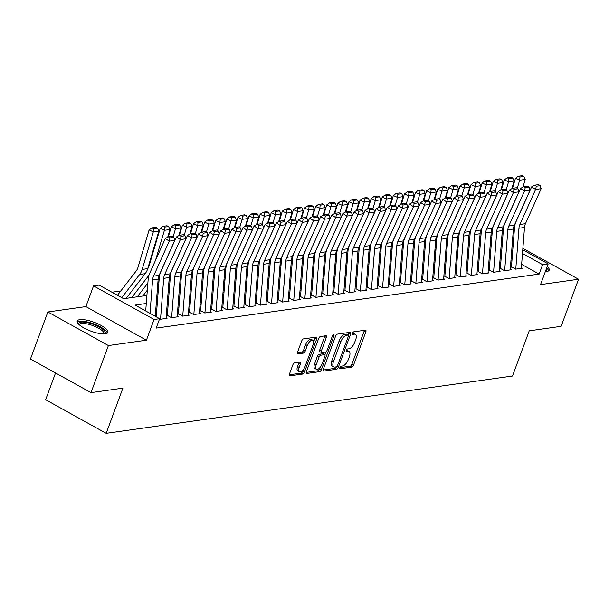 <?xml version="1.0" encoding="UTF-8"?>
<svg xmlns="http://www.w3.org/2000/svg" width="609" height="609" viewBox="0 0 609 609"><rect width="100%" height="100%" fill="white"/><g stroke="black" fill="none" stroke-linecap="round" stroke-linejoin="round"><path stroke-width="0.91" d="M339.906 367.57A1.439 0.647 119 0 0 339.967 368.727A1.439 0.647 119 0 0 340.187 368.757L351.766 367.128A2.055 0.929 119 0 0 353.54 365.126L365.842 331.852A2.055 0.929 119 0 0 365.75 330.207A2.055 0.929 119 0 0 365.438 330.162L353.859 331.791A1.439 0.647 119 0 0 352.619 333.192A1.439 0.647 119 0 0 352.687 334.349A1.439 0.647 119 0 0 352.9 334.379L354.4 334.166A6.585 2.969 119 0 1 355.412 334.326A6.585 2.969 119 0 1 355.702 339.594L354.674 342.365A6.585 2.969 119 0 1 349.003 348.774L347.503 348.98A1.439 0.647 119 0 0 346.262 350.381A1.439 0.647 119 0 0 346.323 351.538A1.439 0.647 119 0 0 346.544 351.568L348.043 351.355A6.585 2.969 119 0 1 349.048 351.515A6.585 2.969 119 0 1 349.345 356.783L348.318 359.554A6.585 2.969 119 0 1 342.639 365.963L341.147 366.169A1.439 0.647 119 0 0 339.906 367.57M105.327 333.808A16.352 4.705 20.3 0 0 107.9 332.4A16.352 4.705 20.3 0 0 97.866 323.821A16.352 4.705 20.3 0 0 79.802 319.641A16.352 4.705 20.3 0 0 77.229 321.057A16.352 4.705 20.3 0 0 87.262 329.629A16.352 4.705 20.3 0 0 105.327 333.808M545.314 271.675A16.352 4.705 20.3 0 0 546.608 271.568A16.352 4.705 20.3 0 0 549.189 270.16A16.352 4.705 20.3 0 0 547.225 266.498M294.634 362.835A2.055 0.929 119 0 0 292.86 364.837L289.412 374.17A2.055 0.929 119 0 0 289.503 375.814A2.055 0.929 119 0 0 289.815 375.86L302.673 374.048A2.055 0.929 119 0 0 304.447 372.046L316.756 338.779A2.055 0.929 119 0 0 316.665 337.135A2.055 0.929 119 0 0 316.345 337.082L303.488 338.893A2.055 0.929 119 0 0 301.714 340.895L297.542 352.177A2.055 0.929 119 0 0 297.634 353.821A2.055 0.929 119 0 0 297.953 353.867L303.457 353.091A2.055 0.929 119 0 0 305.231 351.089L307.294 345.501A5.504 2.482 119 0 1 312.881 340.279A5.504 2.482 119 0 1 313.125 344.679L305.025 366.58A5.504 2.482 119 0 1 299.438 371.802A5.504 2.482 119 0 1 299.194 367.402L300.541 363.748A2.055 0.929 119 0 0 300.45 362.104A2.055 0.929 119 0 0 300.138 362.058L294.634 362.835M90.985 392.63L30.45 359.044L47.86 311.968L108.402 345.554L90.985 392.63L122.904 388.131L106.187 433.326L512.504 376.019L529.221 330.824L561.14 326.325L578.55 279.249L540.526 284.616L548.191 263.903L542.642 264.679L539.155 274.096L156.155 328.114L159.634 318.697L154.085 319.481L93.55 285.887L99.1 285.111L123.642 298.722L146.914 295.441M108.402 345.554L146.419 340.195L154.085 319.481M323.303 369.389A2.055 0.929 119 0 0 323.394 371.033A2.055 0.929 119 0 0 323.706 371.087L336.564 369.267A2.055 0.929 119 0 0 338.338 367.265L350.647 333.998A2.055 0.929 119 0 0 350.556 332.354A2.055 0.929 119 0 0 350.236 332.301L337.378 334.12A2.055 0.929 119 0 0 335.605 336.122L323.303 369.389M319.618 371.657L306.761 373.469A2.055 0.929 119 0 1 306.449 373.424A2.055 0.929 119 0 1 306.357 371.779L318.659 338.513A2.055 0.929 119 0 1 320.433 336.511L325.937 335.734A2.055 0.929 119 0 1 326.249 335.78A2.055 0.929 119 0 1 326.34 337.424L321.354 350.921A2.055 0.929 119 0 0 321.445 352.565A2.055 0.929 119 0 0 321.758 352.611L325.412 352.101A2.055 0.929 119 0 0 327.185 350.099L332.377 336.046A1.439 0.647 119 0 1 333.839 334.684A1.439 0.647 119 0 1 333.907 335.833L321.392 369.655A2.055 0.929 119 0 1 319.618 371.657L317.982 370.752L306.182 372.419M578.55 279.249L522.88 248.358M511.545 266.887L515.64 269.163L522.301 268.219L521.38 267.709M500.446 268.455L504.534 270.723L511.195 269.787L510.273 269.277M489.347 270.023L493.435 272.292L500.096 271.355L499.174 270.838M478.24 271.584L482.336 273.86L488.997 272.916L488.075 272.406M467.141 273.152L471.229 275.42L477.89 274.484L476.969 273.974M456.042 274.72L460.13 276.988L466.791 276.052L465.87 275.534M444.935 276.28L449.031 278.557L455.692 277.613L454.771 277.103M433.836 277.849L437.924 280.117L444.585 279.181L443.664 278.671M422.737 279.417L426.825 281.685L433.486 280.749L432.565 280.231M411.631 280.977L415.726 283.254L422.387 282.31L421.466 281.8M400.532 282.546L404.62 284.814L411.281 283.878L410.359 283.368M389.433 284.114L393.521 286.382L400.182 285.446L399.26 284.928M378.326 285.682L382.422 287.95L389.082 287.006L388.161 286.496M367.227 287.242L371.315 289.511L377.976 288.575L377.055 288.065M356.128 288.811L360.216 291.079L366.877 290.143L365.956 289.625M345.021 290.379L349.117 292.647L355.778 291.703L354.857 291.193M333.922 291.939L338.01 294.208L344.671 293.272L343.75 292.762M322.823 293.508L326.911 295.776L333.572 294.84L332.651 294.322M311.717 295.076L315.812 297.344L322.473 296.4L321.552 295.89M300.618 296.636L304.706 298.905L311.366 297.968L310.445 297.458M289.519 298.204L293.607 300.473L300.267 299.537L299.346 299.019M278.412 299.773L282.507 302.041L289.168 301.097L288.247 300.587M267.313 301.333L271.401 303.602L278.062 302.665L277.141 302.155M256.214 302.901L260.302 305.17L266.963 304.234L266.042 303.716M245.107 304.47L249.203 306.738L255.864 305.794L254.943 305.284M234.008 306.03L238.096 308.299L244.757 307.362L243.836 306.852M222.909 307.598L226.997 309.867L233.658 308.93L232.737 308.42M211.803 309.166L215.898 311.435L222.559 310.491L221.638 309.981M200.704 310.727L204.791 312.996L211.452 312.059L210.531 311.549M189.605 312.295L193.692 314.564L200.353 313.627L199.432 313.117M178.498 313.863L182.593 316.132L189.254 315.188L188.333 314.678M167.399 315.424L171.487 317.692L178.148 316.756L177.227 316.246M159.588 318.819L160.388 319.261L167.049 318.324L166.128 317.814M539.155 274.096L521.639 264.375M511.933 260.858L510.921 261.002M500.834 262.426L499.814 262.563M489.735 263.986L488.715 264.131M478.628 265.554L477.616 265.699M467.529 267.123L466.509 267.26M456.43 268.683L455.41 268.828M445.324 270.251L444.311 270.396M434.225 271.82L433.205 271.964M423.126 273.38L422.106 273.525M412.019 274.948L411.006 275.093M400.92 276.516L399.9 276.661M389.821 278.077L388.801 278.222M378.714 279.645L377.702 279.79M367.615 281.213L366.595 281.358M356.516 282.774L355.496 282.919M345.41 284.342L344.397 284.487M334.311 285.91L333.29 286.055M323.212 287.471L322.191 287.615M312.105 289.039L311.092 289.184M301.006 290.607L299.986 290.752M289.907 292.168L288.887 292.312M278.8 293.736L277.788 293.881M267.701 295.304L266.681 295.449M256.602 296.865L255.582 297.009M245.496 298.433L244.483 298.577M234.396 300.001L233.376 300.146M223.297 301.562L222.277 301.706M212.191 303.13L211.178 303.274M201.092 304.698L200.072 304.843M189.993 306.266L188.973 306.403M178.886 307.827L177.874 307.971M167.787 309.395L166.767 309.539M156.688 310.963L155.668 311.1M120.788 290.973L111.919 292.221M55.548 372.967L45.652 399.732L106.187 433.326M146.419 340.195L85.884 306.601L47.86 311.968M85.884 306.601L93.55 285.887M146.289 303.503L135.091 305.079L159.634 318.697M512.641 251.837L511.621 251.981M501.534 253.397L500.514 253.542M490.435 254.965L489.415 255.11M479.336 256.534L478.316 256.678M468.23 258.094L467.21 258.239M457.131 259.662L456.111 259.807M446.032 261.231L445.012 261.375M434.925 262.791L433.905 262.936M423.826 264.359L422.806 264.504M412.727 265.927L411.707 266.072M401.62 267.488L400.6 267.633M390.521 269.056L389.501 269.201M379.422 270.624L378.402 270.769M368.316 272.185L367.303 272.33M357.217 273.753L356.196 273.898M346.118 275.321L345.097 275.466M335.011 276.882L333.998 277.026M323.912 278.45L322.892 278.595M312.813 280.018L311.793 280.163M301.706 281.586L300.694 281.723M290.607 283.147L289.587 283.292M279.508 284.715L278.488 284.86M268.402 286.283L267.389 286.42M257.303 287.844L256.282 287.988M246.203 289.412L245.183 289.557M235.097 290.98L234.084 291.117M223.998 292.541L222.978 292.685M212.899 294.109L211.879 294.254M201.792 295.677L200.78 295.814M190.693 297.238L189.673 297.382M179.594 298.806L178.574 298.95M168.487 300.374L167.475 300.511M157.388 301.935L156.368 302.079M542.642 264.679L522.484 253.496M501.717 238.111L502.684 238.644M512.245 243.95L513.212 244.491M522.766 249.797L548.191 263.903M502.395 242.352L501.428 241.819M156.993 294.025L158.013 293.881M168.099 292.457L169.119 292.312M179.198 290.889L180.218 290.744M190.297 289.321L191.317 289.184M201.404 287.76L202.424 287.615M212.503 286.192L213.523 286.047M223.602 284.624L224.622 284.487M234.709 283.063L235.729 282.919M245.808 281.495L246.828 281.35M256.907 279.927L257.927 279.79M268.013 278.366L269.033 278.222M279.112 276.798L280.132 276.653M290.211 275.23L291.231 275.093M301.318 273.669L302.338 273.525M312.417 272.101L313.437 271.957M323.516 270.533L324.536 270.396M334.623 268.972L335.643 268.828M345.722 267.404L346.742 267.26M356.821 265.836L357.841 265.699M367.927 264.276L368.947 264.131M379.026 262.707L380.046 262.563M390.125 261.139L391.145 260.995M401.232 259.579L402.252 259.434M412.331 258.01L413.351 257.866M423.43 256.442L424.45 256.298M434.537 254.882L435.557 254.737M445.636 253.314L446.656 253.169M456.735 251.745L457.755 251.601M467.841 250.185L468.861 250.04M478.94 248.617L479.961 248.472M490.039 247.048L491.06 246.904M501.146 245.488L502.166 245.343M349.048 351.515L347.412 350.609A6.585 2.969 119 0 0 346.407 350.449L348.043 351.355M355.412 334.326L353.776 333.42A6.585 2.969 119 0 0 352.763 333.26L354.4 334.166M339.868 367.661L350.129 366.215A2.055 0.929 119 0 0 351.903 364.212L364.212 330.946A2.055 0.929 119 0 0 364.38 330.306M348.272 335.079L349.01 333.093A2.055 0.929 119 0 0 349.178 332.453M323.128 370.028L334.927 368.361A2.055 0.929 119 0 0 336.511 366.793M336.32 366.854A1.439 0.647 119 0 0 337.561 365.453L348.363 336.244A1.439 0.647 119 0 0 348.302 335.095A1.439 0.647 119 0 0 348.082 335.064L346.498 335.285A6.585 2.969 119 0 0 340.827 341.687L333.443 361.655A6.585 2.969 119 0 0 333.732 366.915A6.585 2.969 119 0 0 334.744 367.075L336.32 366.854M346.81 334.356A1.439 0.647 119 0 0 346.666 334.189A1.439 0.647 119 0 0 346.445 334.151L348.082 335.064M333.732 366.915L332.095 366.009A6.585 2.969 119 0 1 331.806 360.741L339.19 340.781A6.585 2.969 119 0 1 344.869 334.379L346.445 334.151M321.445 352.565L319.809 351.659A2.055 0.929 119 0 1 319.717 350.008L324.704 336.518A2.055 0.929 119 0 0 324.879 335.879M326.028 351.781L324.901 354.849M320.372 367.075L319.755 368.749L321.392 369.655M316.17 364.92A5.504 2.482 119 0 0 316.421 369.32A5.504 2.482 119 0 0 322.001 364.098L324.856 356.379A2.055 0.929 119 0 0 324.764 354.735A2.055 0.929 119 0 0 324.452 354.689L320.798 355.199A2.055 0.929 119 0 0 319.025 357.201L316.17 364.92L314.541 364.015A5.504 2.482 119 0 0 314.784 368.415L316.421 369.32M323.341 354.065A2.055 0.929 119 0 0 323.128 353.829A2.055 0.929 119 0 0 322.816 353.776L324.452 354.689M314.541 364.015L317.388 356.295A2.055 0.929 119 0 1 319.162 354.293L322.816 353.776M317.982 370.752A2.055 0.929 119 0 0 319.755 368.749M299.438 371.802L297.801 370.896A5.504 2.482 119 0 1 297.557 366.496L298.912 362.842A2.055 0.929 119 0 0 299.08 362.203M312.881 340.279L311.245 339.365A5.504 2.482 119 0 0 305.657 344.587L307.294 345.501M297.375 352.809L301.82 352.185A2.055 0.929 119 0 0 303.594 350.183L305.657 344.587M313.643 341.855L315.119 337.873A2.055 0.929 119 0 0 315.287 337.234M289.237 374.809L301.036 373.142A2.055 0.929 119 0 0 302.81 371.14L303.396 369.556M523.862 176.45L522.179 175.674L518.297 176.222L519.979 176.998L523.862 176.45L525.209 179.434L522.925 187.115M503.125 232.927L502.006 234.381M504.206 225.094L503.765 225.673M491.471 241.644L490.352 243.105M525.209 179.434L519.66 180.218L517.254 188.318M510.875 209.816L510.723 210.333M519.979 176.998L519.66 180.218L515.45 178.292L518.297 176.222M512.474 188.326L515.45 178.292M515.777 269.14L518.952 228.253A10.482 8.853 82 0 1 519.903 224.477L535.6 189.468L531.642 186.864L515.945 221.874A15.72 13.284 -98 0 0 514.529 227.538L511.446 267.161M521.327 268.356L524.501 227.469A10.482 8.853 82 0 1 525.453 223.693L541.15 188.683L535.6 189.468L536.301 186.217L540.183 185.669L538.607 184.626L534.717 185.174L536.301 186.217M534.717 185.174L531.642 186.864M541.15 188.683L540.183 185.669M546.212 269.247A14.152 4.073 -159.7 0 1 545.892 271.644M548.602 270.898A16.245 4.674 20.3 0 0 546.654 268.051M78.759 324.323A14.152 4.073 -159.7 0 1 92.971 324.254A14.152 4.073 -159.7 0 1 104.611 333.884M103.85 333.915A13.101 3.768 20.3 0 0 103.949 333.717A13.101 3.768 20.3 0 0 92.553 325.488A13.101 3.768 20.3 0 0 79.368 324.627A13.101 3.768 20.3 0 0 79.315 324.833M107.313 333.131A16.245 4.674 20.3 0 0 93.116 323.661A16.245 4.674 20.3 0 0 77.198 321.994M512.763 178.011L511.08 177.242L507.198 177.79L508.88 178.559L512.763 178.011L514.11 181.002L511.826 188.683M492.026 234.495L490.907 235.949M493.107 226.662L492.666 227.233M480.372 243.212L479.245 244.666M514.11 181.002L508.553 181.779L506.155 189.886M499.776 211.384L499.624 211.902M508.88 178.559L508.553 181.779L504.351 179.861L507.198 177.79M501.374 189.894L504.351 179.861M501.664 179.579L499.981 178.81L496.091 179.358L497.774 180.127L501.664 179.579L503.004 182.563L500.727 190.252M480.927 236.064L479.801 237.518M482.008 228.223L481.559 228.801M469.265 244.78L468.146 246.234M503.004 182.563L497.454 183.347L495.048 191.447M488.669 212.944L488.517 213.462M497.774 180.127L497.454 183.347L493.252 181.421L496.091 179.358M490.268 191.462L493.252 181.421M490.557 181.147L488.875 180.371L484.992 180.919L486.675 181.695L490.557 181.147L491.905 184.131L489.621 191.812M469.821 237.624L468.702 239.078M470.902 229.791L470.46 230.369M458.166 246.341L457.047 247.802M491.905 184.131L486.355 184.915L483.949 193.015M477.57 214.513L477.418 215.03M486.675 181.695L486.355 184.915L482.145 182.989L484.992 180.919M479.169 193.023L482.145 182.989M479.458 182.708L477.776 181.939L473.893 182.487L475.576 183.256L479.458 182.708L480.805 185.699L478.522 193.38M458.722 239.192L457.603 240.646M459.803 231.359L459.361 231.93M447.067 247.909L445.94 249.363M480.805 185.699L475.248 186.476L472.85 194.583M466.471 216.081L466.319 216.598M475.576 183.256L475.248 186.476L471.046 184.557L473.893 182.487M468.07 194.591L471.046 184.557M504.671 270.708L507.853 229.814A10.482 8.853 82 0 1 508.797 226.038L524.494 191.036L520.543 188.432L504.846 223.442A15.72 13.284 -98 0 0 503.422 229.098L500.347 268.729M510.228 269.924L513.402 229.037A10.482 8.853 82 0 1 514.346 225.261L530.043 190.252L524.494 191.036L525.202 187.778L529.084 187.229L527.501 186.194L523.618 186.742L525.202 187.778M523.618 186.742L520.543 188.432M530.043 190.252L529.084 187.229M493.572 272.269L496.754 231.382A10.482 8.853 82 0 1 497.698 227.606L513.395 192.604L509.436 190L493.747 225.003A15.72 13.284 -98 0 0 492.323 230.666L489.24 270.297M499.121 271.492L502.303 230.598A10.482 8.853 82 0 1 503.247 226.822L518.944 191.82L513.395 192.604L514.095 189.346L517.985 188.798L516.402 187.755L512.512 188.303L514.095 189.346M512.512 188.303L509.436 190M518.944 191.82L517.985 188.798M482.473 273.837L485.647 232.95A10.482 8.853 82 0 1 486.599 229.174L502.296 194.164L498.337 191.561L482.64 226.571A15.72 13.284 -98 0 0 481.224 232.235L478.141 271.858M488.022 273.053L491.197 232.166A10.482 8.853 82 0 1 492.148 228.39L507.845 193.388L502.296 194.164L502.996 190.914L506.878 190.366L505.303 189.323L501.413 189.871L502.996 190.914M501.413 189.871L498.337 191.561M507.845 193.388L506.878 190.366M471.366 275.405L474.548 234.511A10.482 8.853 82 0 1 475.492 230.742L491.189 195.733L487.238 193.129L471.541 228.139A15.72 13.284 -98 0 0 470.118 233.795L467.042 273.426M476.923 274.621L480.098 233.734A10.482 8.853 82 0 1 481.041 229.958L496.738 194.949L491.189 195.733L491.897 192.474L495.779 191.926L494.196 190.891L490.314 191.439L491.897 192.474M490.314 191.439L487.238 193.129M496.738 194.949L495.779 191.926M468.359 184.276L466.677 183.507L462.787 184.055L464.469 184.824L468.359 184.276L469.699 187.26L467.423 194.949M447.623 240.761L446.496 242.215M448.704 232.92L448.254 233.498M435.96 249.477L434.841 250.931M469.699 187.26L464.149 188.044L461.744 196.144M455.365 217.641L455.212 218.159M464.469 184.824L464.149 188.044L459.947 186.118L462.787 184.055M456.963 196.159L459.947 186.118M460.267 276.966L463.449 236.079A10.482 8.853 82 0 1 464.393 232.303L480.09 197.301L476.131 194.697L460.442 229.7A15.72 13.284 -98 0 0 459.019 235.363L455.935 274.994M465.816 276.189L468.999 235.295A10.482 8.853 82 0 1 469.942 231.519L485.639 196.517L480.09 197.301L480.79 194.043L484.68 193.495L483.097 192.452L479.207 193L480.79 194.043M479.207 193L476.131 194.697M485.639 196.517L484.68 193.495M457.252 185.844L455.57 185.067L451.688 185.616L453.37 186.392L457.252 185.844L458.6 188.828L456.316 196.509M436.516 242.321L435.397 243.783M437.597 234.488L437.155 235.066M424.861 251.037L423.742 252.499M458.6 188.828L453.05 189.612L450.645 197.712M444.266 219.21L444.113 219.727M453.37 186.392L453.05 189.612L448.841 187.686L451.688 185.616M445.864 197.719L448.841 187.686M449.168 278.534L452.342 237.647A10.482 8.853 82 0 1 453.294 233.871L468.991 198.861L465.032 196.258L449.335 231.268A15.72 13.284 -98 0 0 447.919 236.931L444.836 276.555M454.717 277.75L457.892 236.863A10.482 8.853 82 0 1 458.843 233.087L474.54 198.085L468.991 198.861L469.691 195.611L473.574 195.063L471.998 194.02L468.108 194.568L469.691 195.611M468.108 194.568L465.032 196.258M474.54 198.085L473.574 195.063M446.153 187.405L444.471 186.636L440.589 187.184L442.271 187.953L446.153 187.405L447.501 190.396L445.217 198.077M425.417 243.889L424.298 245.343M426.498 236.056L426.056 236.635M413.762 252.606L412.636 254.06M447.501 190.396L441.944 191.173L439.546 199.28M433.166 220.778L433.014 221.295M442.271 187.953L441.944 191.173L437.742 189.254L440.589 187.184M434.765 199.288L437.742 189.254M438.061 280.102L441.243 239.208A10.482 8.853 82 0 1 442.187 235.439L457.884 200.43L453.933 197.826L438.236 232.836A15.72 13.284 -98 0 0 436.813 238.492L433.737 278.123M443.618 279.318L446.793 238.431A10.482 8.853 82 0 1 447.737 234.655L463.434 199.645L457.884 200.43L458.592 197.171L462.475 196.623L460.891 195.588L457.009 196.136L458.592 197.171M457.009 196.136L453.933 197.826M463.434 199.645L462.475 196.623M435.054 188.973L433.372 188.204L429.482 188.752L431.164 189.521L435.054 188.973L436.394 191.957L434.118 199.645M414.318 245.457L413.191 246.911M415.399 237.617L414.95 238.195M402.656 254.174L401.537 255.628M436.394 191.957L430.845 192.741L428.439 200.841M422.06 222.338L421.908 222.856M431.164 189.521L430.845 192.741L426.643 190.815L429.482 188.752M423.658 200.856L426.643 190.815M426.962 281.662L430.144 240.776A10.482 8.853 82 0 1 431.088 237L446.785 201.998L442.827 199.394L427.137 234.396A15.72 13.284 -98 0 0 425.714 240.06L422.631 279.691M432.512 280.886L435.694 239.992A10.482 8.853 82 0 1 436.638 236.216L452.335 201.214L446.785 201.998L447.486 198.74L451.376 198.191L449.792 197.149L445.902 197.697L447.486 198.74M445.902 197.697L442.827 199.394M452.335 201.214L451.376 198.191M423.948 190.541L422.265 189.764L418.383 190.312L420.065 191.089L423.948 190.541L425.295 193.525L423.011 201.214M403.211 247.018L402.092 248.48M404.292 239.185L403.851 239.763M391.557 255.734L390.438 257.196M425.295 193.525L419.746 194.309L417.34 202.409M410.961 223.906L410.809 224.424M420.065 191.089L419.746 194.309L415.536 192.383L418.383 190.312M412.559 202.416L415.536 192.383M415.863 283.231L419.038 242.344A10.482 8.853 82 0 1 419.989 238.568L435.686 203.558L431.728 200.955L416.031 235.965A15.72 13.284 -98 0 0 414.615 241.628L411.532 281.251M421.413 282.447L424.587 241.56A10.482 8.853 82 0 1 425.539 237.784L441.236 202.782L435.686 203.558L436.387 200.308L440.269 199.76L438.693 198.717L434.803 199.265L436.387 200.308M434.803 199.265L431.728 200.955M441.236 202.782L440.269 199.76M412.849 192.101L411.166 191.333L407.284 191.881L408.966 192.65L412.849 192.101L414.196 195.093L411.912 202.774M392.112 248.586L390.993 250.04M393.193 240.753L392.752 241.331M380.458 257.303L379.331 258.756M414.196 195.093L408.639 195.87L406.241 203.977M399.862 225.475L399.71 225.992M408.966 192.65L408.639 195.87L404.437 193.951L407.284 191.881M401.46 203.985L404.437 193.951M404.757 284.799L407.939 243.904A10.482 8.853 82 0 1 408.883 240.136L424.58 205.126L420.629 202.523L404.932 237.533A15.72 13.284 -98 0 0 403.508 243.189L400.433 282.82M410.314 284.015L413.488 243.128A10.482 8.853 82 0 1 414.432 239.352L430.129 204.342L424.58 205.126L425.288 201.876L429.17 201.328L427.587 200.285L423.704 200.833L425.288 201.876M423.704 200.833L420.629 202.523M430.129 204.342L429.17 201.328M401.75 193.67L400.067 192.901L396.177 193.449L397.86 194.218L401.75 193.67L403.089 196.654L400.813 204.342M381.013 250.154L379.887 251.608M382.094 242.313L381.645 242.892M369.351 258.871L368.232 260.325M403.089 196.654L397.54 197.438L395.134 205.545M388.755 227.035L388.603 227.553M397.86 194.218L397.54 197.438L393.338 195.512L396.177 193.449M390.354 205.553L393.338 195.512M393.658 286.359L396.84 245.473A10.482 8.853 82 0 1 397.784 241.697L413.481 206.695L409.522 204.091L393.833 239.093A15.72 13.284 -98 0 0 392.409 244.757L389.326 284.388M399.207 285.583L402.389 244.689A10.482 8.853 82 0 1 403.333 240.913L419.03 205.911L413.481 206.695L414.181 203.436L418.071 202.888L416.487 201.845L412.597 202.394L414.181 203.436M412.597 202.394L409.522 204.091M419.03 205.911L418.071 202.888M390.643 195.238L388.961 194.469L385.078 195.017L386.761 195.786L390.643 195.238L391.99 198.222L389.707 205.911M369.907 251.715L368.788 253.177M370.988 243.882L370.546 244.46M358.252 260.439L357.133 261.893M391.99 198.222L386.441 199.006L384.035 207.106M377.656 228.603L377.504 229.121M386.761 195.786L386.441 199.006L382.231 197.08L385.078 195.017M379.255 207.113L382.231 197.08M382.559 287.928L385.733 247.041A10.482 8.853 82 0 1 386.685 243.265L402.382 208.255L398.423 205.652L382.726 240.662A15.72 13.284 -98 0 0 381.31 246.325L378.227 285.948M388.108 287.143L391.282 246.257A10.482 8.853 82 0 1 392.234 242.481L407.931 207.479L402.382 208.255L403.082 205.005L406.964 204.457L405.388 203.414L401.498 203.962L403.082 205.005M401.498 203.962L398.423 205.652M407.931 207.479L406.964 204.457M371.452 289.496L374.634 248.601A10.482 8.853 82 0 1 375.578 244.833L391.275 209.823L387.324 207.22L371.627 242.23A15.72 13.284 -98 0 0 370.203 247.886L367.128 287.517M377.009 288.712L380.183 247.825A10.482 8.853 82 0 1 381.127 244.049L396.824 209.039L391.275 209.823L391.983 206.573L395.865 206.025L394.282 204.982L390.399 205.53L391.983 206.573M390.399 205.53L387.324 207.22M396.824 209.039L395.865 206.025M360.353 291.056L363.535 250.17A10.482 8.853 82 0 1 364.479 246.394L380.176 211.392L376.217 208.788L360.528 243.79A15.72 13.284 -98 0 0 359.104 249.454L356.021 289.085M365.902 290.28L369.084 249.386A10.482 8.853 82 0 1 370.028 245.61L385.725 210.607L380.176 211.392L380.876 208.133L384.766 207.585L383.183 206.542L379.293 207.09L380.876 208.133M379.293 207.09L376.217 208.788M385.725 210.607L384.766 207.585M379.544 196.798L377.862 196.029L373.979 196.578L375.662 197.346L379.544 196.798L380.891 199.79L378.608 207.471M358.808 253.283L357.689 254.737M359.889 245.45L359.447 246.028M347.153 261.999L346.026 263.453M380.891 199.79L375.334 200.567L372.936 208.674M366.557 230.172L366.405 230.689M375.662 197.346L375.334 200.567L371.132 198.648L373.979 196.578M368.156 208.681L371.132 198.648M368.445 198.367L366.763 197.598L362.873 198.146L364.555 198.915L368.445 198.367L369.785 201.351L367.509 209.039M347.709 254.851L346.582 256.305M348.79 247.01L348.34 247.589M336.046 263.568L334.927 265.022M369.785 201.351L364.235 202.135L361.83 210.242M355.45 231.732L355.298 232.25M364.555 198.915L364.235 202.135L360.033 200.209L362.873 198.146M357.049 210.25L360.033 200.209M357.338 199.935L355.656 199.166L351.774 199.714L353.456 200.483L357.338 199.935L358.686 202.919L356.402 210.607M336.602 256.412L335.483 257.873M337.683 248.579L337.241 249.157M324.947 265.136L323.828 266.59M358.686 202.919L353.136 203.703L350.731 211.803M344.351 233.3L344.199 233.818M353.456 200.483L353.136 203.703L348.927 201.777L351.774 199.714M345.95 211.81L348.927 201.777M349.254 292.624L352.428 251.738A10.482 8.853 82 0 1 353.38 247.962L369.077 212.952L365.118 210.349L349.421 245.358A15.72 13.284 -98 0 0 348.005 251.022L344.922 290.645M354.803 291.84L357.978 250.954A10.482 8.853 82 0 1 358.929 247.178L374.626 212.176L369.077 212.952L369.777 209.702L373.66 209.153L372.084 208.111L368.194 208.659L369.777 209.702M368.194 208.659L365.118 210.349M374.626 212.176L373.66 209.153M346.239 201.495L344.557 200.726L340.675 201.274L342.357 202.043L346.239 201.495L347.587 204.487L345.303 212.168M325.503 257.98L324.384 259.434M326.584 250.147L326.142 250.725M313.848 266.696L312.721 268.15M347.587 204.487L342.03 205.263L339.632 213.371M333.252 234.868L333.1 235.386M342.357 202.043L342.03 205.263L337.828 203.345L340.675 201.274M334.851 213.378L337.828 203.345M338.147 294.193L341.329 253.306A10.482 8.853 82 0 1 342.273 249.53L357.97 214.52L354.019 211.917L338.322 246.927A15.72 13.284 -98 0 0 336.899 252.583L333.823 292.213M343.704 293.409L346.879 252.522A10.482 8.853 82 0 1 347.823 248.746L363.52 213.736L357.97 214.52L358.678 211.27L362.561 210.722L360.977 209.679L357.095 210.227L358.678 211.27M357.095 210.227L354.019 211.917M363.52 213.736L362.561 210.722M335.14 203.063L333.458 202.295L329.568 202.843L331.25 203.612L335.14 203.063L336.48 206.048L334.204 213.736M314.404 259.548L313.277 261.002M315.485 251.707L315.036 252.286M302.742 268.264L301.622 269.718M336.48 206.048L330.931 206.832L328.525 214.939M322.146 236.429L321.994 236.947M331.25 203.612L330.931 206.832L326.728 204.906L329.568 202.843M323.744 214.947L326.728 204.906M327.048 295.753L330.23 254.867A10.482 8.853 82 0 1 331.174 251.091L346.871 216.088L342.92 213.485L327.223 248.487A15.72 13.284 -98 0 0 325.8 254.151L322.717 293.782M332.598 294.977L335.78 254.082A10.482 8.853 82 0 1 336.724 250.307L352.421 215.304L346.871 216.088L347.572 212.83L351.462 212.282L349.878 211.239L345.988 211.787L347.572 212.83M345.988 211.787L342.92 213.485M352.421 215.304L351.462 212.282M324.034 204.632L322.351 203.863L318.469 204.411L320.151 205.18L324.034 204.632L325.381 207.616L323.097 215.304M303.297 261.109L302.178 262.57M304.378 253.275L303.937 253.854M291.642 269.833L290.523 271.287M325.381 207.616L319.832 208.4L317.426 216.499M311.047 237.997L310.894 238.515M320.151 205.18L319.832 208.4L315.622 206.474L318.469 204.411M312.645 216.507L315.622 206.474M315.949 297.321L319.124 256.435A10.482 8.853 82 0 1 320.075 252.659L335.772 217.649L331.814 215.046L316.117 250.055A15.72 13.284 -98 0 0 314.701 255.719L311.618 295.342M321.499 296.537L324.673 255.651A10.482 8.853 82 0 1 325.625 251.875L341.322 216.873L335.772 217.649L336.472 214.398L340.355 213.85L338.779 212.807L334.889 213.356L336.472 214.398M334.889 213.356L331.814 215.046M341.322 216.873L340.355 213.85M312.935 206.192L311.252 205.423L307.37 205.971L309.052 206.74L312.935 206.192L314.282 209.184L311.998 216.865M292.198 262.677L291.079 264.131M293.279 254.844L292.838 255.422M280.543 271.393L279.417 272.847M314.282 209.184L308.725 209.968L306.327 218.068M299.948 239.565L299.795 240.083M309.052 206.74L308.725 209.968L304.523 208.042L307.37 205.971M301.546 218.075L304.523 208.042M304.843 298.89L308.025 258.003A10.482 8.853 82 0 1 308.969 254.227L324.666 219.217L320.715 216.614L305.018 251.624A15.72 13.284 -98 0 0 303.594 257.28L300.519 296.91M310.4 298.106L313.574 257.219A10.482 8.853 82 0 1 314.518 253.443L330.215 218.433L324.666 219.217L325.373 215.967L329.256 215.419L327.672 214.376L323.79 214.924L325.373 215.967M323.79 214.924L320.715 216.614M330.215 218.433L329.256 215.419M301.836 207.76L300.153 206.991L296.263 207.54L297.946 208.308L301.836 207.76L303.175 210.744L300.899 218.433M281.099 264.245L279.973 265.699M282.18 256.404L281.731 256.983M269.437 272.961L268.318 274.415M303.175 210.744L297.626 211.529L295.22 219.636M288.841 241.126L288.689 241.644M297.946 208.308L297.626 211.529L293.424 209.603L296.263 207.54M290.447 219.643L293.424 209.603M293.744 300.458L296.926 259.563A10.482 8.853 82 0 1 297.87 255.788L313.566 220.785L309.616 218.182L293.919 253.184A15.72 13.284 -98 0 0 292.495 258.848L289.412 298.479M299.293 299.674L302.475 258.779A10.482 8.853 82 0 1 303.419 255.004L319.116 220.001L313.566 220.785L314.267 217.527L318.157 216.979L316.573 215.936L312.683 216.484L314.267 217.527M312.683 216.484L309.616 218.182M319.116 220.001L318.157 216.979M290.729 209.329L289.047 208.56L285.164 209.108L286.847 209.877L290.729 209.329L292.076 212.313L289.793 220.001M269.993 265.806L268.873 267.267M271.074 257.972L270.632 258.551M258.338 274.53L257.219 275.984M292.076 212.313L286.527 213.097L284.121 221.196M277.742 242.694L277.59 243.212M286.847 209.877L286.527 213.097L282.317 211.171L285.164 209.108M279.341 221.204L282.317 211.171M282.645 302.018L285.819 261.132A10.482 8.853 82 0 1 286.77 257.356L302.467 222.354L298.509 219.75L282.812 254.752A15.72 13.284 -98 0 0 281.396 260.416L278.313 300.039M288.194 301.234L291.368 260.347A10.482 8.853 82 0 1 292.32 256.572L308.017 221.569L302.467 222.354L303.168 219.095L307.05 218.547L305.474 217.504L301.584 218.052L303.168 219.095M301.584 218.052L298.509 219.75M308.017 221.569L307.05 218.547M279.63 210.889L277.948 210.12L274.065 210.668L275.748 211.437L279.63 210.889L280.977 213.881L278.694 221.562M258.894 267.374L257.774 268.828M259.974 259.541L259.533 260.119M247.239 276.09L246.112 277.544M280.977 213.881L275.42 214.665L273.022 222.765M266.643 244.262L266.491 244.78M275.748 211.437L275.42 214.665L271.218 212.739L274.065 210.668M268.242 222.772L271.218 212.739M271.538 303.587L274.72 262.7A10.482 8.853 82 0 1 275.664 258.924L291.361 223.914L287.41 221.311L271.713 256.32A15.72 13.284 -98 0 0 270.289 261.984L267.214 301.607M277.095 302.802L280.269 261.916A10.482 8.853 82 0 1 281.213 258.14L296.91 223.13L291.361 223.914L292.069 220.664L295.951 220.115L294.368 219.073L290.485 219.621L292.069 220.664M290.485 219.621L287.41 221.311M296.91 223.13L295.951 220.115M268.531 212.457L266.849 211.688L262.959 212.237L264.641 213.005L268.531 212.457L269.871 215.441L267.595 223.13M247.794 268.942L246.668 270.396M248.875 261.109L248.426 261.68M236.132 277.658L235.013 279.112M269.871 215.441L264.321 216.225L261.916 224.333M255.536 245.823L255.384 246.341M264.641 213.005L264.321 216.225L260.119 214.299L262.959 212.237M257.143 224.34L260.119 214.299M257.424 214.025L255.742 213.257L251.86 213.805L253.542 214.574L257.424 214.025L258.772 217.01L256.488 224.698M236.688 270.503L235.569 271.964M237.769 262.669L237.327 263.248M225.033 279.226L223.914 280.68M258.772 217.01L253.222 217.794L250.817 225.893M244.437 247.391L244.285 247.909M253.542 214.574L253.222 217.794L249.012 215.868L251.86 213.805M246.036 225.901L249.012 215.868M246.325 215.586L244.643 214.817L240.761 215.365L242.443 216.134L246.325 215.586L247.673 218.578L245.389 226.259M225.589 272.071L224.47 273.525M226.67 264.237L226.228 264.816M213.934 280.787L212.807 282.241M247.673 218.578L242.116 219.362L239.718 227.462M233.338 248.959L233.186 249.477M242.443 216.134L242.116 219.362L237.913 217.436L240.761 215.365M234.937 227.469L237.913 217.436M260.439 305.155L263.621 264.26A10.482 8.853 82 0 1 264.565 260.485L280.262 225.482L276.311 222.879L260.614 257.881A15.72 13.284 -98 0 0 259.19 263.545L256.107 303.175M265.988 304.371L269.17 263.476A10.482 8.853 82 0 1 270.114 259.708L285.811 224.698L280.262 225.482L280.962 222.224L284.852 221.676L283.269 220.641L279.386 221.181L280.962 222.224M279.386 221.181L276.311 222.879M285.811 224.698L284.852 221.676M249.34 306.715L252.514 265.828A10.482 8.853 82 0 1 253.466 262.053L269.163 227.05L265.204 224.447L249.507 259.449A15.72 13.284 -98 0 0 248.091 265.113L245.008 304.736M254.889 305.931L258.064 265.044A10.482 8.853 82 0 1 259.015 261.269L274.712 226.266L269.163 227.05L269.863 223.792L273.745 223.244L272.17 222.201L268.28 222.749L269.863 223.792M268.28 222.749L265.204 224.447M274.712 226.266L273.745 223.244M238.233 308.283L241.415 267.397A10.482 8.853 82 0 1 242.359 263.621L258.056 228.611L254.105 226.008L238.408 261.017A15.72 13.284 -98 0 0 236.985 266.681L233.909 306.304M243.79 307.499L246.965 266.613A10.482 8.853 82 0 1 247.909 262.837L263.606 227.827L258.056 228.611L258.764 225.36L262.646 224.812L261.063 223.769L257.181 224.318L258.764 225.36M257.181 224.318L254.105 226.008M263.606 227.827L262.646 224.812M235.226 217.154L233.544 216.385L229.654 216.933L231.336 217.702L235.226 217.154L236.566 220.138L234.29 227.827M214.49 273.639L213.371 275.093M215.571 265.806L215.122 266.377M202.827 282.355L201.708 283.809M236.566 220.138L231.017 220.922L228.611 229.03M222.232 250.527L222.079 251.037M231.336 217.702L231.017 220.922L226.814 218.996L229.654 216.933M223.838 229.037L226.814 218.996M227.134 309.852L230.316 268.957A10.482 8.853 82 0 1 231.26 265.181L246.957 230.179L243.006 227.576L227.309 262.578A15.72 13.284 -98 0 0 225.886 268.242L222.803 307.872M232.684 309.067L235.866 268.173A10.482 8.853 82 0 1 236.81 264.405L252.507 229.395L246.957 230.179L247.657 226.921L251.547 226.373L249.964 225.338L246.082 225.886L247.657 226.921M246.082 225.886L243.006 227.576M252.507 229.395L251.547 226.373M224.12 218.722L222.437 217.953L218.555 218.502L220.237 219.27L224.12 218.722L225.467 221.706L223.183 229.395M203.383 275.199L202.264 276.661M204.464 267.366L204.023 267.945M191.728 283.923L190.609 285.377M225.467 221.706L219.918 222.491L217.512 230.59M211.133 252.088L210.98 252.606M220.237 219.27L219.918 222.491L215.708 220.565L218.555 218.502M212.731 230.598L215.708 220.565M216.035 311.412L219.21 270.525A10.482 8.853 82 0 1 220.161 266.75L235.858 231.747L231.9 229.144L216.203 264.146A15.72 13.284 -98 0 0 214.787 269.81L211.704 309.433M221.585 310.628L224.759 269.741A10.482 8.853 82 0 1 225.711 265.966L241.408 230.963L235.858 231.747L236.558 228.489L240.441 227.941L238.865 226.898L234.975 227.446L236.558 228.489M234.975 227.446L231.9 229.144M241.408 230.963L240.441 227.941M213.021 220.283L211.338 219.514L207.456 220.062L209.138 220.831L213.021 220.283L214.368 223.275L212.084 230.956M192.284 276.768L191.165 278.222M193.365 268.934L192.924 269.513M180.629 285.484L179.503 286.946M214.368 223.275L208.811 224.059L206.413 232.158M200.034 253.656L199.881 254.174M209.138 220.831L208.811 224.059L204.609 222.133L207.456 220.062M201.632 232.166L204.609 222.133M204.928 312.98L208.111 272.094A10.482 8.853 82 0 1 209.054 268.318L224.751 233.308L220.801 230.704L205.104 265.714A15.72 13.284 -98 0 0 203.68 271.378L200.605 311.001M210.486 312.196L213.66 271.309A10.482 8.853 82 0 1 214.604 267.534L230.301 232.524L224.751 233.308L225.459 230.057L229.342 229.509L227.758 228.466L223.876 229.014L225.459 230.057M223.876 229.014L220.801 230.704M230.301 232.524L229.342 229.509M201.922 221.851L200.239 221.082L196.349 221.63L198.032 222.399L201.922 221.851L203.261 224.835L200.985 232.524M181.185 278.336L180.066 279.79M182.266 270.503L181.817 271.074M169.523 287.052L168.404 288.506M203.261 224.835L197.712 225.619L195.306 233.727M188.927 255.224L188.775 255.734M198.032 222.399L197.712 225.619L193.51 223.693L196.349 221.63M190.533 233.734L193.51 223.693M193.829 314.548L197.012 273.654A10.482 8.853 82 0 1 197.955 269.878L213.652 234.876L209.702 232.273L194.005 267.275A15.72 13.284 -98 0 0 192.581 272.939L189.498 312.569M199.379 313.764L202.561 272.87A10.482 8.853 82 0 1 203.505 269.102L219.202 234.092L213.652 234.876L214.353 231.618L218.243 231.07L216.659 230.035L212.777 230.583L214.353 231.618M212.777 230.583L209.702 232.273M219.202 234.092L218.243 231.07M190.815 223.419L189.133 222.65L185.25 223.198L186.933 223.967L190.815 223.419L192.162 226.403L189.879 234.092M170.078 279.904L168.959 281.358M171.159 272.063L170.718 272.642M158.424 288.62L157.305 290.074M192.162 226.403L186.613 227.187L184.207 235.287M177.828 256.785L177.676 257.303M186.933 223.967L186.613 227.187L182.403 225.261L185.25 223.198M179.427 235.302L182.403 225.261M179.716 224.98L178.034 224.211L174.151 224.759L175.834 225.528L179.716 224.98L181.063 227.972L178.78 235.653M158.979 281.465L157.86 282.919M160.06 273.631L159.619 274.21M147.325 290.181L142.833 296.02M181.063 227.972L175.506 228.756L173.108 236.855M166.729 258.353L166.577 258.871M175.834 225.528L175.506 228.756L171.304 226.83L174.151 224.759M168.328 236.863L171.304 226.83M168.617 226.548L166.935 225.779L163.045 226.327L164.727 227.096L168.617 226.548L169.957 229.532L167.681 237.221M147.88 283.033L137.276 296.804M148.961 275.199L131.727 297.588M169.957 229.532L164.407 230.316L155.47 260.431M164.727 227.096L164.407 230.316L160.205 228.398L163.045 226.327M147.622 268.95A10.482 8.853 -98 0 0 149.068 265.927L160.205 228.398M182.73 316.109L185.905 275.222A10.482 8.853 82 0 1 186.856 271.447L202.553 236.444L198.595 233.841L182.898 268.843A15.72 13.284 -98 0 0 181.482 274.507L178.399 314.137M188.28 315.325L191.454 274.438A10.482 8.853 82 0 1 192.406 270.662L208.103 235.66L202.553 236.444L203.254 233.186L207.136 232.638L205.56 231.595L201.67 232.143L203.254 233.186M201.67 232.143L198.595 233.841M208.103 235.66L207.136 232.638M171.624 317.677L174.806 276.791A10.482 8.853 82 0 1 175.75 273.015L191.447 238.005L187.496 235.401L171.799 270.411A15.72 13.284 -98 0 0 170.375 276.075L167.3 315.698M177.181 316.893L180.355 276.006A10.482 8.853 82 0 1 181.307 272.231L196.996 237.221L191.447 238.005L192.155 234.754L196.037 234.206L194.454 233.163L190.571 233.711L192.155 234.754M190.571 233.711L187.496 235.401M196.996 237.221L196.037 234.206M160.525 319.245L163.707 278.351A10.482 8.853 82 0 1 164.651 274.575L180.348 239.573L176.397 236.97L160.7 271.972A15.72 13.284 -98 0 0 159.276 277.635L156.231 316.809M166.074 318.461L169.256 277.567A10.482 8.853 82 0 1 170.2 273.799L185.897 238.789L180.348 239.573L181.048 236.315L184.938 235.767L183.355 234.731L179.472 235.28L181.048 236.315M179.472 235.28L176.397 236.97M185.897 238.789L184.938 235.767M157.51 228.116L155.828 227.347L151.945 227.895L153.628 228.664L157.51 228.116L158.858 231.1L147.721 268.638A15.72 13.284 82 0 1 145.178 273.677L126.177 298.364M158.858 231.1L153.308 231.884L142.171 269.422A15.72 13.284 82 0 1 139.628 274.461L121.762 297.679M153.628 228.664L153.308 231.884L149.098 229.958L151.945 227.895M117.461 295.296L136.271 270.853A10.482 8.853 -98 0 0 137.961 267.496L149.098 229.958M150.004 313.353L152.6 279.919A10.482 8.853 82 0 1 153.552 276.143L169.249 241.141L165.29 238.538L149.593 273.54A15.72 13.284 -98 0 0 148.177 279.204L145.703 310.971M155.265 316.277L158.15 279.135A10.482 8.853 82 0 1 159.101 275.359L174.798 240.357L169.249 241.141L169.949 237.883L173.831 237.335L172.256 236.292L168.366 236.84L169.949 237.883M168.366 236.84L165.29 238.538M174.798 240.357L173.831 237.335M364.212 330.946L365.842 331.852M351.903 364.212L353.54 365.126M350.129 366.215L351.766 367.128M349.01 333.093L350.647 333.998M336.922 366.481L338.338 367.265M334.927 368.361L336.564 369.267M323.181 370.79L323.706 371.087M344.869 334.379L346.498 335.285M339.19 340.781L340.827 341.687M331.806 360.741L333.443 361.655M306.236 373.18L306.761 373.469M324.704 336.518L326.34 337.424M319.717 350.008L321.354 350.921M332.826 335.239L333.907 335.833M319.162 354.293L320.798 355.199M317.388 356.295L319.025 357.201M298.912 362.842L300.541 363.748M297.557 366.496L299.194 367.402M303.594 350.183L305.231 351.089M301.82 352.185L303.457 353.091M297.428 353.578L297.953 353.867M315.119 337.873L316.756 338.779M302.81 371.14L304.447 372.046M301.036 373.142L302.673 374.048M289.29 375.57L289.815 375.86M518.952 228.253L524.501 227.469M519.903 224.477L525.453 223.693M507.853 229.814L513.402 229.037M508.797 226.038L514.346 225.261M496.754 231.382L502.303 230.598M497.698 227.606L503.247 226.822M485.647 232.95L491.197 232.166M486.599 229.174L492.148 228.39M474.548 234.511L480.098 233.734M475.492 230.742L481.041 229.958M463.449 236.079L468.999 235.295M464.393 232.303L469.942 231.519M452.342 237.647L457.892 236.863M453.294 233.871L458.843 233.087M441.243 239.208L446.793 238.431M442.187 235.439L447.737 234.655M430.144 240.776L435.694 239.992M431.088 237L436.638 236.216M419.038 242.344L424.587 241.56M419.989 238.568L425.539 237.784M407.939 243.904L413.488 243.128M408.883 240.136L414.432 239.352M396.84 245.473L402.389 244.689M397.784 241.697L403.333 240.913M385.733 247.041L391.282 246.257M386.685 243.265L392.234 242.481M374.634 248.601L380.183 247.825M375.578 244.833L381.127 244.049M363.535 250.17L369.084 249.386M364.479 246.394L370.028 245.61M352.428 251.738L357.978 250.954M353.38 247.962L358.929 247.178M341.329 253.306L346.879 252.522M342.273 249.53L347.823 248.746M330.23 254.867L335.78 254.082M331.174 251.091L336.724 250.307M319.124 256.435L324.673 255.651M320.075 252.659L325.625 251.875M308.025 258.003L313.574 257.219M308.969 254.227L314.518 253.443M296.926 259.563L302.475 258.779M297.87 255.788L303.419 255.004M285.819 261.132L291.368 260.347M286.77 257.356L292.32 256.572M274.72 262.7L280.269 261.916M275.664 258.924L281.213 258.14M263.621 264.26L269.17 263.476M264.565 260.485L270.114 259.708M252.514 265.828L258.064 265.044M253.466 262.053L259.015 261.269M241.415 267.397L246.965 266.613M242.359 263.621L247.909 262.837M230.316 268.957L235.866 268.173M231.26 265.181L236.81 264.405M219.21 270.525L224.759 269.741M220.161 266.75L225.711 265.966M208.111 272.094L213.66 271.309M209.054 268.318L214.604 267.534M197.012 273.654L202.561 272.87M197.955 269.878L203.505 269.102M185.905 275.222L191.454 274.438M186.856 271.447L192.406 270.662M174.806 276.791L180.355 276.006M175.75 273.015L181.307 272.231M163.707 278.351L169.256 277.567M164.651 274.575L170.2 273.799M147.721 268.638L142.171 269.422M145.178 273.677L139.628 274.461M152.6 279.919L158.15 279.135M153.552 276.143L159.101 275.359M346.666 334.189L348.302 335.095M323.128 353.829L324.764 354.735"/></g></svg>
